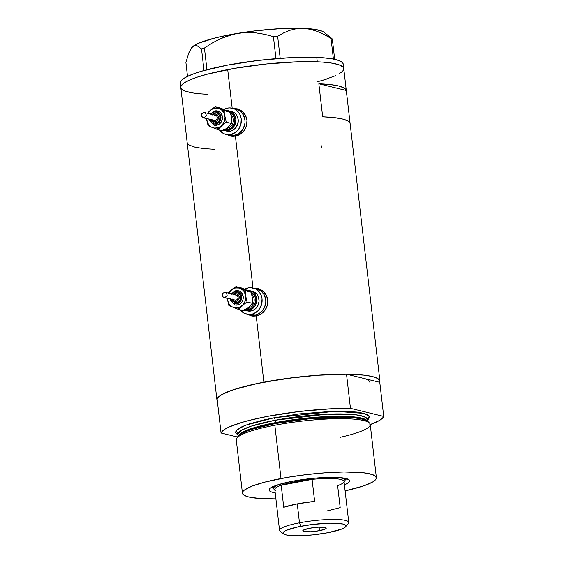 <?xml version="1.0" encoding="UTF-8"?>
<svg xmlns="http://www.w3.org/2000/svg" width="564" height="564" viewBox="0 0 564 564"><rect width="100%" height="100%" fill="white"/><g stroke="black" fill="none" stroke-linecap="round" stroke-linejoin="round"><path stroke-width="0.85" d="M225.896 134.387A13.487 12.147 103.7 0 1 219.466 130.065L223.619 133.555L225.861 134.38L230.62 134.5L235.146 132.611L237.099 130.989L238.748 128.994L240.884 124.207L241.223 118.976L240.687 116.445L239.714 114.097L236.584 110.311L234.561 109.014L229.957 107.879L227.56 108.076L223.95 109.402A13.487 12.147 103.7 0 1 227.56 108.076A13.487 12.147 103.7 0 1 232.276 108.189A13.487 12.147 103.7 0 1 241.286 121.577A13.487 12.147 103.7 0 1 230.62 134.5L234.314 135.402L229.548 135.275L234.314 135.402A13.487 12.147 -76.3 0 0 244.98 122.473A13.487 12.147 -76.3 0 0 235.971 109.085A13.487 12.147 103.7 0 1 244.98 122.473A13.487 12.147 103.7 0 1 234.314 135.402L230.62 134.5A13.487 12.147 103.7 0 1 225.896 134.387L231.769 135.818A13.487 12.147 -76.3 0 0 236.485 135.931L234.314 135.402A13.487 12.147 103.7 0 1 229.59 135.29A13.487 12.147 -76.3 0 0 234.314 135.402L236.485 135.931L231.726 135.811M246.701 314.19A13.487 12.147 103.7 0 1 240.271 309.869L244.423 313.358L249.027 314.5L251.424 314.303L253.758 313.598L257.903 310.792L259.553 308.797L261.689 304.01L262.027 298.772L261.492 296.241L260.519 293.893L257.388 290.107L255.365 288.817L250.761 287.675L248.364 287.873L244.755 289.198A13.487 12.147 103.7 0 1 248.364 287.873A13.487 12.147 103.7 0 1 253.081 287.985A13.487 12.147 103.7 0 1 262.091 301.373A13.487 12.147 103.7 0 1 251.424 314.303L255.111 315.198L250.353 315.079L255.111 315.198A13.487 12.147 -76.3 0 0 265.785 302.276A13.487 12.147 -76.3 0 0 256.775 288.888A13.487 12.147 103.7 0 1 265.785 302.276A13.487 12.147 103.7 0 1 255.111 315.198L251.424 314.303A13.487 12.147 103.7 0 1 246.701 314.19L252.573 315.621A13.487 12.147 -76.3 0 0 257.29 315.727L255.111 315.198A13.487 12.147 103.7 0 1 250.395 315.086A13.487 12.147 -76.3 0 0 255.111 315.198L257.29 315.727L252.531 315.607M237.754 108.958A14.044 12.655 -76.3 0 0 234.709 108.774L235.865 108.746M237.867 135.473L232.932 136.41L230.528 136.093L227.391 134.754L230.528 136.093L235.414 136.206L252.975 287.957L235.414 136.206L240.208 134.253L237.867 135.473M242.33 132.582L240.208 134.253L244.134 130.538L242.33 132.582M245.566 128.176L244.134 130.538L246.538 125.603L245.566 128.176M247.018 122.896L246.538 125.603L246.976 120.167L247.018 122.896M246.405 117.523L246.976 120.167L245.326 115.056L246.405 117.523M243.803 112.885L245.326 115.056L241.893 111.073L243.803 112.885M239.693 109.705L241.893 111.073L237.282 108.824L239.693 109.705M237.282 108.824L233.574 108.499L237.218 108.81M258.559 288.754A14.044 12.655 -76.3 0 0 255.506 288.578L256.669 288.549M258.672 315.276L253.729 316.214L251.332 315.896L248.188 314.55L251.332 315.896L256.218 316.002L263.874 382.173L256.218 316.002L261.012 314.049L258.672 315.276M263.134 312.378L261.012 314.049L264.939 310.341L263.134 312.378M266.37 307.972L264.939 310.341L267.343 305.406L266.37 307.972M267.822 302.692L267.343 305.406L267.78 299.963L267.822 302.692M267.202 297.32L267.78 299.963L266.13 294.852L267.202 297.32M264.608 292.688L266.13 294.852L262.697 290.876L264.608 292.688M260.498 289.501L262.697 290.876L258.086 288.627L260.498 289.501M258.086 288.627L254.378 288.303L258.023 288.613M379.924 381.165L343.25 64.176A82.034 13.501 173.4 0 0 316.778 57.387L317.292 61.793A82.034 13.501 -6.6 0 1 343.758 68.575A82.034 13.501 173.4 0 0 227.708 69.591L232.171 108.161L227.708 69.591A82.034 13.501 173.4 0 0 180.783 87.434A82.034 13.501 -6.6 0 1 228.709 69.4A82.034 13.501 -6.6 0 1 317.292 61.793L316.778 57.387A82.034 13.501 173.4 0 0 228.201 64.994A82.034 13.501 173.4 0 0 180.276 83.028L216.95 400.017A82.034 13.501 -6.6 0 1 263.874 382.173A82.034 13.501 -6.6 0 1 379.924 381.165A82.034 13.501 -6.6 0 1 379.776 382.307L383.724 416.436A82.034 13.501 -6.6 0 1 370.245 424.607M217.359 401.096A82.034 13.501 -6.6 0 1 216.95 400.017M346.289 90.459L350.11 123.488A82.034 13.501 173.4 0 0 322.664 116.804L318.843 83.775A82.034 13.501 -6.6 0 1 346.289 90.459L350.11 123.488L349.44 122.184L347.925 120.985L342.454 118.99L333.909 117.573L322.664 116.804L318.843 83.775L346.289 90.459L318.843 83.775L330.088 84.544L338.633 85.961L344.103 87.956L345.612 89.147L346.289 90.459M217.774 401.61L217.02 400.369L217.055 399.03L219.459 396.125L224.895 393.009L233.165 389.802L256.81 383.598L286.787 378.451L318.547 375.159L347.241 374.214L364.09 375.152L372.247 376.519L377.577 378.437L379.854 380.813L379.776 382.307L346.522 374.207L317.031 375.271L295.416 377.351L263.874 382.173L245.615 386.192L231.099 390.514L221.363 394.849L218.522 396.915L217.105 398.875L221.053 433.011A82.034 13.501 -6.6 0 1 267.822 416.31A82.034 13.501 -6.6 0 1 350.47 408.343L346.522 374.207A82.034 13.501 173.4 0 0 263.874 382.173A82.034 13.501 173.4 0 0 217.105 398.875L221.053 433.011L237.522 437.015L221.053 433.011L222.47 431.051L225.311 428.978L229.534 426.835L241.766 422.464L249.563 420.321L267.822 416.31L299.364 411.487L331.385 408.759L350.47 408.343L346.522 374.207L379.776 382.307L383.724 416.436L350.47 408.343L383.724 416.436L382.307 418.396L379.466 420.469L369.73 424.798M201.623 93.906L207.305 94.223M192.204 92.827L185.429 91.178M343.659 69.562L342.849 70.986L343.695 68.244L342.947 66.996L339.14 64.839L332.379 63.189L322.918 62.103L297.468 61.793L266.659 63.944L235.181 68.244L207.827 74.025L197.04 77.205L188.764 80.412L183.307 83.528L180.889 86.433L180.854 87.772L180.882 86.447L183.293 83.542L188.728 80.426L196.998 77.219L207.771 74.039L235.11 68.251L266.582 63.951L297.397 61.793L322.869 62.103L332.337 63.182L339.112 64.832L342.94 66.989L343.758 68.589M338.879 74.025L342.834 70.993L341.255 72.467M335.813 75.583L322.453 80.398M187.177 142.629L187.847 143.933L189.356 145.124L194.834 147.126L203.371 148.536L214.623 149.312M321.276 148.001L321.79 145.808M250.063 315.297L249.133 314.782A14.044 12.655 -76.3 0 0 251.904 316.023M258.996 289.424L263.261 291.539L266.384 295.324M229.259 135.501L228.328 134.979A14.044 12.655 -76.3 0 0 231.099 136.22M238.191 109.627L242.457 111.742L245.587 115.521M266.25 295.071A13.487 12.147 -76.3 0 0 258.954 289.417L253.081 287.985M255.111 315.198L257.452 314.493L261.597 311.688L264.523 307.401L265.785 302.297L265.722 299.674L264.213 294.796L261.083 291.01L256.817 288.895L261.083 291.01L264.213 294.796L265.722 299.674L265.785 302.297L264.523 307.401L261.597 311.688L257.452 314.493L255.111 315.198M245.446 115.267A13.487 12.147 -76.3 0 0 238.149 109.613L232.276 108.189M234.314 135.402L238.84 133.506L242.442 129.896L244.579 125.109L244.98 122.494L244.917 119.878L243.408 114.993L240.278 111.207L236.013 109.099L240.278 111.207L243.408 114.993L244.917 119.878L244.98 122.494L244.579 125.109L242.442 129.896L238.84 133.506L234.314 135.402M207.256 94.223A82.034 13.501 -6.6 0 1 180.783 87.434M330.328 37.146L323.891 32.19A67.419 11.097 173.4 0 0 303.291 28.341A67.419 11.097 173.4 0 0 237.881 33.297A67.419 11.097 173.4 0 0 192.655 46.622A67.419 11.097 173.4 0 0 191.816 47.475L188.926 52.628L185.894 62.407L187.509 76.351L185.894 62.407L188.926 52.628L190.688 49.054L192.655 46.622L194.742 45.515L196.942 45.635L201.503 48.871L204.013 70.514L201.503 48.871L204.429 48.01L212.24 42.998L220.376 38.747L228.921 35.447L237.881 33.297L246.849 32.465L255.823 32.853L264.72 34.312L273.413 36.611L275.958 58.628L273.413 36.611L277.643 36.293L283.6 32.895L289.896 30.28L296.445 28.708L303.291 28.341L310.313 29.272L317.285 31.387L324.201 34.51L331.019 38.43L333.409 59.065L331.019 38.43L332.323 38.972L327.797 35.743M191.654 47.679L194.742 45.515L196.942 45.635L201.503 48.871L204.429 48.01L206.939 69.717L204.429 48.01L212.24 42.998L220.376 38.747L233.369 34.207L242.358 32.719L255.823 32.853L264.72 34.312L273.413 36.611L277.643 36.293L283.6 32.895L289.896 30.28L296.445 28.708L303.291 28.341L310.313 29.272L317.285 31.387L324.201 34.51L331.019 38.43L332.323 38.972L330.039 36.935M280.188 58.296L277.643 36.293L280.188 58.296M334.678 59.326L332.323 38.972L334.678 59.326M191.795 47.496L195.102 44.944L198.627 43.209L214.976 37.971L229.717 34.742L255.097 30.851L280.935 28.602L303.291 28.341L314.536 29.307L321.938 31.119L324.032 32.303M316.721 81.991L327.501 78.812M181.594 89.013L185.408 91.171L188.432 92.066M343.145 65.177L343.187 63.838L342.44 62.59L338.626 60.433L331.865 58.783L322.411 57.697L310.623 57.232L289.586 57.697L258.15 60.433L227.264 65.177L201.637 71.198L192.056 74.406L185.154 77.585L181.199 80.61L180.381 82.027L180.339 83.366M345.013 480.26A37.647 6.197 173.4 0 0 346.451 478.617A37.647 6.197 -6.6 0 1 345.013 480.26M343.906 485.026L348.474 482.692L349.659 481.261L349.306 479.985L345.915 478.476L339.38 477.567L330.264 477.334L315.48 478.11L292.321 481.275A40.566 6.676 -6.6 0 0 269.55 488.925L269.55 488.925A40.566 6.676 -6.6 0 0 275.204 492.837L271.411 491.949L269.522 490.884L269.169 489.608L270.353 488.17L277.135 485.04L292.321 481.275A40.566 6.676 -6.6 0 1 349.017 479.731A40.566 6.676 -6.6 0 1 344.414 484.829M376.385 477.687L370.224 424.403A67.419 11.097 173.4 0 0 274.837 425.235L275.225 423.571A66.009 10.864 173.4 0 0 237.846 436.487L236.661 438.425A67.419 11.097 -6.6 0 1 274.837 425.235A67.419 11.097 173.4 0 0 236.274 439.899L242.435 493.183A67.419 11.097 -6.6 0 1 281.006 478.519L274.837 425.235L281.006 478.519A67.419 11.097 -6.6 0 1 376.385 477.687A67.419 11.097 -6.6 0 1 345.112 490.863L363.068 486.083L372.395 482.149L374.334 480.88L376.308 478.498L375.716 476.376L372.571 474.606L363.371 472.745L344.068 471.976L325.936 472.752L306.386 474.62L287.09 477.419L264.615 482.171L252.087 486.105L244.494 489.982L243.19 491.202L242.492 493.472L244.374 495.425L248.745 496.997L259.609 498.505L275.902 498.872A67.419 11.097 -6.6 0 1 242.435 493.183M368.482 422.274L364.048 419.468L353.635 417.691L310.038 418.685L275.225 423.571A1.121 0.451 79.2 0 0 275.458 422.598L324.97 416.648L353.297 416.831L362.871 418.453L367.361 420.97A65.177 10.723 -6.6 0 0 275.458 422.598L275.183 420.236A2.249 0.902 79.2 0 0 273.977 417.804L335.143 411.297L364.027 413.412L369.223 416.451L367.326 420.159M367.375 419.362L364.189 416.641L355.398 414.73L326.824 414.188L275.183 420.236A65.177 10.723 173.4 0 0 237.902 434.414L238.17 436.769M367.657 421.787L367.39 419.433A65.177 10.723 173.4 0 0 275.183 420.236L275.458 422.598L252.658 428.132L243.077 431.89L238.276 435.909A65.177 10.723 -6.6 0 1 275.458 422.598A1.121 0.451 -100.8 0 1 275.225 423.571L250.895 429.585L241.646 433.406L237.479 437.431M237.973 435.034L235.47 432.757L236.168 430.494L241.942 426.708L248.738 424.072L262.69 420.194L273.977 417.804L299.357 413.906L331.258 411.396L342.496 411.262L356.349 412.03L363.054 413.158L367.432 414.73L369.307 416.69L368.616 418.953L367.305 420.173M238.128 435.105L236.231 430.41L245.255 425.319L273.977 417.804A2.249 0.902 -100.8 0 1 275.183 420.236L251.177 426.165L241.582 430.205L237.895 434.343M369.512 423.056L367.911 421.442A66.009 10.864 173.4 0 0 275.225 423.571L274.837 425.235A67.419 11.097 -6.6 0 1 369.512 423.056A67.419 11.097 -6.6 0 1 340.05 437.34M363.153 378.254A71.917 11.837 -6.6 0 1 369.878 382.321M273.575 488.523A37.647 6.197 -6.6 0 1 271.799 487.254A37.647 6.197 173.4 0 0 273.575 488.523M272.588 486.605L273.639 487.077M344.837 478.716L345.33 478.342M274.851 489.792A35.955 5.915 -6.6 0 1 273.568 488.466A35.955 5.915 -6.6 0 1 281.239 483.799A35.955 5.915 173.4 0 0 274.182 489.39L275.401 490.335A34.834 5.732 -6.6 0 1 281.196 485.266L312.089 479.379L314.642 501.403A34.834 5.732 173.4 0 0 297.284 503.885L299.477 522.821A34.834 5.732 173.4 0 0 280.146 531.288L283.572 533.932A31.69 5.217 -6.6 0 1 301.155 526.226L299.477 522.821L297.284 503.885A34.834 5.732 173.4 0 0 283.741 507.29L281.196 485.266A34.834 5.732 173.4 0 0 274.809 489.439L279.547 530.393A34.834 5.732 -6.6 0 1 299.477 522.821A34.834 5.732 -6.6 0 1 348.756 522.391L344.019 481.43A34.834 5.732 173.4 0 0 312.089 479.379L294.732 481.86L294.267 480.909L294.732 481.86L281.196 485.266A34.834 5.732 -6.6 0 1 294.732 481.86A34.834 5.732 -6.6 0 1 312.089 479.379A34.834 5.732 -6.6 0 1 343.645 482.439A34.834 5.732 -6.6 0 1 337.632 485.597L340.184 507.621L326.641 511.026M345.647 526.748L348.383 523.392A34.834 5.732 173.4 0 0 334.84 519.437A34.834 5.732 173.4 0 0 299.477 522.821L301.155 526.226A31.69 5.217 -6.6 0 1 333.331 523.152A31.69 5.217 -6.6 0 1 345.647 526.748A31.69 5.217 -6.6 0 1 327.86 532.726L341.453 529.159L344.111 527.932L345.951 526.212L345.669 525.218L343.025 524.041L330.8 523.152L313.083 524.393L298.426 526.776L286.096 530.407L283.995 531.612L283.058 533.255L284.827 534.566L287.443 535.201L298.222 535.8L312.844 534.905L327.86 532.726A31.69 5.217 -6.6 0 1 283.572 533.932M319.478 530.689L319.076 527.164L319.478 530.689L310.517 531.76L303.89 531.499L302.797 530.879L303.488 530.047L309.537 528.264A11.802 1.939 -6.6 0 1 326.232 528.115A11.802 1.939 -6.6 0 1 319.478 530.689A11.802 1.939 -6.6 0 1 302.79 530.83A11.802 1.939 -6.6 0 1 309.537 528.264L318.498 527.192L325.125 527.453L326.218 528.066L325.534 528.898L319.478 530.689M343.645 482.439L344.618 481.24A35.955 5.915 173.4 0 0 336.475 477.412A35.955 5.915 -6.6 0 1 345.006 480.197A35.955 5.915 -6.6 0 1 344.061 481.79M312.089 479.379L314.642 501.403L297.284 503.885L283.741 507.29L281.196 485.266L312.089 479.379M226.636 111.785A8.989 8.1 103.7 0 1 234.857 119.681A8.989 8.1 103.7 0 1 227.743 129.523A1.121 0.451 79.2 0 0 227.137 128.303A7.868 7.085 -76.3 0 0 232.981 122.832A7.868 7.085 -76.3 0 0 231.367 114.887M213.298 124.898A7.304 6.585 -76.3 0 0 216.661 125.215A1.121 0.451 -100.8 0 1 216.061 124.002A6.183 5.569 103.7 0 1 209.85 119.378M211.126 114.139A6.183 5.569 103.7 0 1 214.658 111.891A1.121 0.451 -100.8 0 1 214.912 110.904A1.121 0.451 -100.8 0 1 215.004 110.904A1.121 0.451 79.2 0 0 214.912 110.904A1.121 0.451 79.2 0 0 214.658 111.891L212.586 112.758L210.929 114.414M213.608 122.684A5.055 4.554 -76.3 0 0 215.934 122.903A1.121 0.451 -100.8 0 1 215.328 121.683A3.934 3.546 103.7 0 1 211.74 119.843M213.016 114.598A3.934 3.546 103.7 0 1 214.44 113.977A1.121 0.451 -100.8 0 1 214.694 112.99A1.121 0.451 -100.8 0 1 214.785 112.99A1.121 0.451 79.2 0 0 214.694 112.99A1.121 0.451 79.2 0 0 214.44 113.977L212.55 115M206.657 118.489L207.34 122.303L209.307 125.469L211.204 126.978L214.581 128.084L218.155 127.661L220.376 126.555L222.279 124.87L224.289 121.514L225.001 117.636L224.705 115.049L223.802 112.666L221.455 109.825L215.166 106.779L210.287 110.347A10.117 9.116 103.7 0 1 214.687 108.154L215.166 106.779L211.444 109.381L207.912 113.406M204.478 112.539L205.881 113.667L206.332 115.599L205.345 116.854L203.541 117.636L214.235 120.449A2.7 2.432 -76.3 0 0 215.187 120.47L202.427 117.516L201.411 114.52L201.94 113.505L203.428 112.715M203.703 112.659L204.337 112.539M204.908 112.659L205.966 113.808L206.241 115.867L204.626 117.27L202.695 117.636L201.849 116.699L201.383 114.753L201.94 113.505L204.217 112.56M226.848 128.352A7.868 7.085 -76.3 0 0 227.137 128.303L227.137 128.303A7.868 7.085 -76.3 0 0 233.073 122.501A7.868 7.085 -76.3 0 0 230.909 114.436M224.331 130.538L226.7 131.116A10.117 9.116 -76.3 0 0 230.232 131.2L227.87 130.622A10.117 9.116 103.7 0 1 224.331 130.538A10.117 9.116 103.7 0 1 223.943 130.432L230.232 131.2L226.665 131.109M217.831 128.592L218.902 129.121M227.003 128.169L228.906 126.477M231.635 119.251L231.564 123.502L225.508 129.36M227.088 110.755L224.881 109.853M216.914 111.961A10.117 9.116 -76.3 0 1 218.042 111.101L217.916 111.186M231.515 111.468L234.716 113.054L236.02 114.344L237.789 117.65L238.241 121.521L236.337 127.069L233.63 129.776L230.232 131.2A10.117 9.116 -76.3 0 0 238.241 121.5A10.117 9.116 -76.3 0 0 231.48 111.46L229.111 110.882A10.117 9.116 103.7 0 1 235.872 120.929A10.117 9.116 103.7 0 1 227.87 130.622L231.261 129.205L233.968 126.491L235.569 122.903L235.822 118.976L234.687 115.317L232.347 112.476L229.146 110.897L227.052 110.65A10.117 9.116 103.7 0 1 229.111 110.882M230.366 112.532L232.883 114.534L234.455 117.481L234.857 120.922L234.011 124.327L230.761 128.261L227.743 129.523L224.571 129.438M223.605 129.586A10.117 9.116 -76.3 0 0 228.004 127.386L223.125 130.954L217.817 129.664L208.053 125.673L206.607 118.32L208.053 125.673L217.817 129.664L221.377 125.772L226.256 122.205L224.93 116.325L224.93 110.763L218.254 108.239L214.687 108.154A10.117 9.116 103.7 0 1 219.389 108.612A10.117 9.116 103.7 0 1 224.93 116.325L224.93 110.763L230.239 112.06L220.475 108.069L215.166 106.779L220.475 108.069L230.239 112.06L231.557 117.939L231.564 123.502L226.256 122.205L224.93 116.325A10.117 9.116 103.7 0 1 221.377 125.772A10.117 9.116 103.7 0 1 212.275 127.506A10.117 9.116 103.7 0 1 206.734 119.794A10.117 9.116 103.7 0 1 206.657 118.602M215.187 120.47A2.7 2.432 -76.3 0 0 215.526 115.211L217.006 116.388L217.323 117.89L216.484 119.772L215.187 120.47M211.5 119.244L212.698 121.034L214.63 121.739L216.654 121.133L218.078 119.413L218.444 117.918L217.986 115.733L216.477 114.252L214.44 113.977A3.934 3.546 103.7 0 1 218.423 117.157A3.934 3.546 103.7 0 1 215.328 121.683A1.121 0.451 79.2 0 0 215.934 122.903L214.144 122.853M214.581 115.19L215.06 115.148M209.794 119.004L211.126 122.191L213.876 123.946L217.133 123.678L219.784 121.479L220.947 118.087L220.228 114.647L217.866 112.321L214.658 111.891A6.183 5.569 103.7 0 1 220.919 116.889A6.183 5.569 103.7 0 1 216.061 124.002A1.121 0.451 79.2 0 0 216.661 125.215L214.08 125.152M216.569 113.033L218.825 114.471L219.706 116.128L219.932 118.059L218.98 120.837L217.626 122.191L215.934 122.903A5.055 4.554 -76.3 0 0 219.904 118.377A5.055 4.554 -76.3 0 0 217.112 113.209A5.055 4.554 -76.3 0 0 214.785 112.99M231.557 117.939L230.239 112.06L224.93 110.763L215.166 106.779L214.687 108.154L211.288 109.571L207.489 113.251M209.547 120.682L209.251 119.237M216.301 110.798L218.797 111.411L220.834 113.04L222.406 116.811L222.223 119.646L221.067 122.233L219.114 124.193L216.661 125.215A7.304 6.585 -76.3 0 0 222.399 118.68A7.304 6.585 -76.3 0 0 218.36 111.221A7.304 6.585 -76.3 0 0 215.004 110.904M207.933 113.364A10.117 9.116 103.7 0 1 210.287 110.347L208.306 112.306M223.125 130.954L217.817 129.664L223.725 123.904L226.256 122.205L231.564 123.502L228.004 127.386M227.137 128.303A1.121 0.451 -100.8 0 1 227.743 129.523M203.061 117.686L202.695 117.636M247.441 291.581A8.989 8.1 103.7 0 1 255.661 299.477A8.989 8.1 103.7 0 1 248.541 309.319A1.121 0.451 79.2 0 0 247.941 308.106A7.868 7.085 -76.3 0 0 253.786 302.628A7.868 7.085 -76.3 0 0 252.171 294.683M234.102 304.701A7.304 6.585 -76.3 0 0 237.465 305.018A1.121 0.451 -100.8 0 1 236.859 303.799A6.183 5.569 103.7 0 1 230.655 299.181M231.931 293.943A6.183 5.569 103.7 0 1 235.463 291.687A1.121 0.451 -100.8 0 1 235.717 290.7A1.121 0.451 -100.8 0 1 235.808 290.707A1.121 0.451 79.2 0 0 235.717 290.7A1.121 0.451 79.2 0 0 235.463 291.687L233.383 292.554L231.733 294.211M234.412 302.48A5.055 4.554 -76.3 0 0 236.732 302.699A1.121 0.451 -100.8 0 1 236.133 301.486A3.934 3.546 103.7 0 1 232.544 299.639M233.82 294.401A3.934 3.546 103.7 0 1 235.244 293.773A1.121 0.451 -100.8 0 1 235.498 292.786A1.121 0.451 -100.8 0 1 235.59 292.794A1.121 0.451 79.2 0 0 235.498 292.786A1.121 0.451 79.2 0 0 235.244 293.773L233.348 294.803M227.461 298.286L227.764 300.873L229.329 304.32L232.001 306.781L234.215 307.676L236.584 307.909L240.095 306.985L243.084 304.666L244.55 302.515L245.721 298.751L245.509 294.845L243.944 291.405L242.259 289.628L235.971 286.575L231.092 290.143A10.117 9.116 103.7 0 1 235.491 287.95L235.971 286.575L232.248 289.177L228.716 293.202M225.283 292.335L226.686 293.463L227.137 295.395L226.15 296.657L224.345 297.439L235.04 300.245A2.7 2.432 -76.3 0 0 235.992 300.274L223.224 297.32L222.216 294.323L222.745 293.301L224.225 292.519M224.507 292.462L225.142 292.342M225.713 292.455L226.77 293.604L227.038 295.663L225.431 297.073L223.866 297.482L222.646 296.502L222.188 294.549L222.745 293.301L224.444 292.469M247.807 307.965L247.666 308.141A7.868 7.085 -76.3 0 0 247.941 308.106L247.941 308.106A7.868 7.085 -76.3 0 0 253.878 302.297A7.868 7.085 -76.3 0 0 251.713 294.239M245.136 310.341L247.497 310.912A10.117 9.116 -76.3 0 0 251.036 310.997L248.675 310.419A10.117 9.116 103.7 0 1 245.136 310.341A10.117 9.116 103.7 0 1 244.741 310.235L251.036 310.997L247.469 310.905M238.635 308.388L239.707 308.924M252.432 299.047L252.369 303.298L249.711 306.28M247.892 290.559L251.043 291.856L252.362 297.736M228.737 293.16A10.117 9.116 103.7 0 1 231.092 290.143L235.491 287.95L235.971 286.575L245.735 290.566L251.043 291.856L252.362 297.743L252.369 303.298L247.053 302.008L245.735 296.128L245.735 290.566L239.058 288.042L235.491 287.95A10.117 9.116 103.7 0 1 240.193 288.408A10.117 9.116 103.7 0 1 245.735 296.128A10.117 9.116 103.7 0 1 242.175 305.575A10.117 9.116 103.7 0 1 233.08 307.309A10.117 9.116 103.7 0 1 227.532 299.597L228.857 305.476L238.621 309.46L242.175 305.575L247.053 302.008L245.735 296.128L245.735 290.566L251.043 291.856L241.279 287.873L235.971 286.575L241.279 287.873L245.685 289.656M237.719 291.757A10.117 9.116 -76.3 0 1 238.84 290.904L238.72 290.982M252.312 291.271L253.997 291.884L256.824 294.14L258.594 297.454L259.038 301.317L258.093 305.152L255.901 308.367L252.792 310.468L251.036 310.997A10.117 9.116 -76.3 0 0 259.045 301.303A10.117 9.116 -76.3 0 0 252.284 291.264L249.915 290.686A10.117 9.116 103.7 0 1 256.676 300.725A10.117 9.116 103.7 0 1 248.675 310.419L252.066 309.001L254.773 306.294L256.373 302.699L256.627 298.779L255.492 295.12L253.151 292.279L249.951 290.693L247.85 290.453A10.117 9.116 103.7 0 1 249.915 290.686M251.17 292.328L254.611 295.719L255.612 298.969L255.386 302.459L253.962 305.653L251.565 308.057L248.541 309.319L245.368 309.241M244.409 309.382A10.117 9.116 -76.3 0 0 248.809 307.19L246.313 309.157M236.337 295.014L237.536 295.776L238.128 297.693L237.62 299.174L235.992 300.274A2.7 2.432 -76.3 0 0 236.323 295.007L225.459 292.363M232.305 299.04L232.995 300.33L234.744 301.451L236.817 301.275L238.509 299.879L239.249 297.721L238.783 295.529L237.282 294.048L235.244 293.773A3.934 3.546 103.7 0 1 239.228 296.953A3.934 3.546 103.7 0 1 236.133 301.486A1.121 0.451 79.2 0 0 236.732 302.699L234.948 302.656M235.385 294.986L235.865 294.951M230.598 298.807L231.924 301.994L234.68 303.742L237.93 303.474L240.588 301.275L241.752 297.884L241.032 294.45L238.671 292.124L235.463 291.687A6.183 5.569 103.7 0 1 241.723 296.685A6.183 5.569 103.7 0 1 236.859 303.799A1.121 0.451 79.2 0 0 237.465 305.018L234.885 304.955M232.96 294.189L235.505 292.786L237.359 292.829L238.974 293.625L240.144 295.05L240.736 297.863L240.264 299.78L238.431 301.994L236.732 302.699A5.055 4.554 -76.3 0 0 240.708 298.173A5.055 4.554 -76.3 0 0 237.916 293.012A5.055 4.554 -76.3 0 0 235.59 292.794M230.352 300.485L230.056 299.033M237.106 290.594L239.594 291.214L241.639 292.843L243.204 296.608L243.021 299.442L241.864 302.036L239.911 303.996L237.465 305.018A7.304 6.585 -76.3 0 0 243.197 298.483A7.304 6.585 -76.3 0 0 239.164 291.017A7.304 6.585 -76.3 0 0 235.808 290.707M247.666 308.141L243.93 310.757L238.621 309.46L231.846 306.795L228.857 305.476L227.532 299.597A10.117 9.116 103.7 0 1 227.461 298.405M229.111 292.103L228.293 293.054M243.93 310.757L238.621 309.46L244.529 303.707L247.053 302.008L252.369 303.298L248.809 307.19M247.941 308.106A1.121 0.451 -100.8 0 1 248.541 309.319M223.866 297.482L223.499 297.439M354.841 417.811L353.635 417.691M249.781 429.958L250.895 429.585M273.336 486.499L273.568 488.466M344.78 478.23L345.006 480.197M214.101 125.159L209.152 119.208M210.428 113.97L214.919 110.904L217.556 110.967M214.165 122.86L210.88 119.631M212.156 114.393L214.701 112.99L216.555 113.033M214.249 120.449L202.73 117.65M215.526 115.211L204.654 112.567M204.224 112.56L203.639 112.673M234.906 304.955L229.95 299.012M231.226 293.766L235.724 290.7L238.361 290.763M234.962 302.656L231.684 299.435M235.047 300.252L223.534 297.447"/></g></svg>
